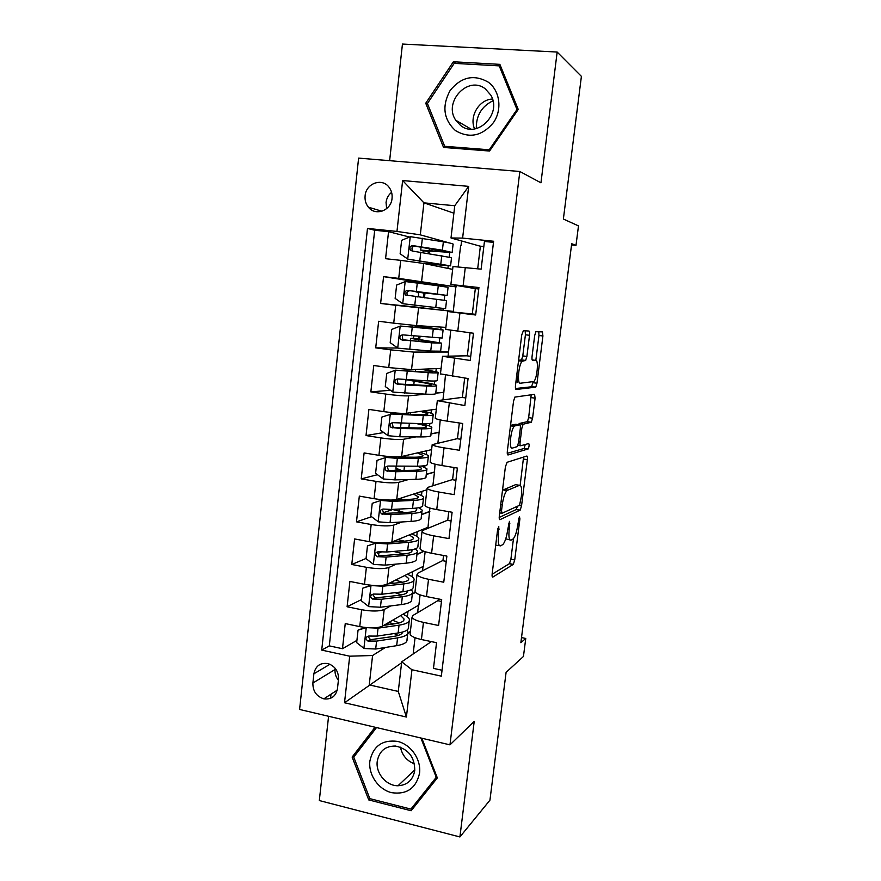 <?xml version="1.0" encoding="UTF-8"?>
<svg xmlns="http://www.w3.org/2000/svg" width="881" height="881" viewBox="0 0 881 881"><rect width="100%" height="100%" fill="white"/><g stroke="black" fill="none" stroke-linecap="round" stroke-linejoin="round"><path stroke-width="1.32" d="M498.789 526.574L497.589 529.877L492.171 573.707C491.928 576.152 492.16 577.275 492.853 577.066L513.315 564.369L514.735 559.953L519.911 518.799L519.405 516.519L517.775 524.889C516.784 531.728 515.286 536.375 513.271 538.853L511.145 540.119C509.108 540.527 508.458 536.914 509.207 529.272L509.46 521.354L507.643 530.076C506.63 537.08 505.066 541.87 502.952 544.469L500.672 545.835C498.503 546.297 497.798 542.586 498.547 534.723L498.789 526.574M365.108 195.813C364.712 200.174 365.813 203.963 368.412 207.2C375.427 216.451 391.186 210.625 392.056 198.313C392.452 194.139 391.45 190.45 389.061 187.268C382.123 177.477 365.912 183.358 365.108 195.813M391.582 192.322C388.433 194.899 386.583 198.28 386.054 202.465L386.638 208.632M529.525 335.298C529.778 332.754 529.591 331.333 528.974 331.036L523.402 330.672L521.739 334.901L515.495 385.349C515.242 387.926 515.451 389.303 516.112 389.479L535.758 387.155L536.97 383.246L542.916 335.98L542.432 331.884L535.868 331.697L534.679 335.562L532.069 356.365C531.827 358.864 532.003 360.219 532.609 360.45L535.736 360.373C538.853 359.778 537.157 378.489 533.842 381.539L520.308 383.224C516.949 384.171 518.546 364.646 522.125 361.276L525.638 360.439L526.893 356.442L529.525 335.298L525.417 334.78L525.175 330.793M328.58 716.286L319.318 800.554L459.904 836.95L489.935 800.19L506.09 672.357L523.446 656.466L525.759 638.45L520.858 642.701L571.692 243.718L575.998 245.347L578.487 225.899L563.377 219.039L581.405 76.361L557.155 52.045L402.452 44.05L389.633 160.683M459.904 836.95L474.22 721.385L449.971 744.852L519.834 171.487L540.956 182.819L557.155 52.045M507.082 462.294L505.397 466.864L499.307 516.09C499.064 518.568 499.285 519.768 499.968 519.68L520.186 510.11L521.541 505.848L527.356 459.662C527.598 457.294 527.422 456.094 526.816 456.05L507.082 462.294M507.346 451.116L513.524 401.284L514.845 397.1L534.58 394.325L535.097 398.179L532.576 418.222L531.309 422.23L523.116 424.246L521.816 428.375L520.109 442.009C519.867 444.453 520.054 445.698 520.682 445.764L528.699 443.517C529.382 444.751 529.206 446.557 528.16 448.936L507.996 454.981C507.324 454.937 507.104 453.649 507.346 451.116M409.544 237.055L388.554 231.659L385.57 258.695L400.745 260.358L398.73 278.374L456.204 286.898L426.151 282.988L426.008 284.167M426.096 283.407L383.576 276.645L380.614 303.46L423.309 307.799M453.252 312.039L453.319 311.422L395.712 305.289L393.719 323.162L378.654 321.257L375.713 347.852L397.738 348.039M448.099 356.001L448.561 352.048L413.541 352.07L390.724 349.856L388.741 367.575L373.764 365.505L370.846 391.88L390.415 390.272M425.6 394.17L408.553 395.844C403.773 396.065 396.186 395.47 385.779 394.06L383.819 411.636L368.919 409.39L366.022 435.555L383.731 432.538M415.909 436.888L403.597 439.267C398.807 439.839 391.23 439.388 380.878 437.901L378.929 455.334L364.106 452.933L361.232 478.879L377.486 474.705M397.694 469.518L393.157 470.685M408.52 479.528L398.686 482.336C393.873 483.262 386.319 482.942 376.011 481.378L374.073 498.679L359.327 496.113L356.486 521.849L371.573 516.718M392.519 509.592L383.169 512.775M402.11 521.948L393.807 525.065C388.984 526.331 381.44 526.144 371.187 524.514L369.26 541.672L354.603 538.941L351.772 564.479L366.067 558.455M381.352 552.013L377.52 553.631M396.252 564.093L388.973 567.452C384.127 569.049 376.594 568.994 366.397 567.298L364.492 584.312L349.9 581.438L347.103 606.767L361.639 609.74C371.804 611.513 379.315 611.425 384.182 609.498L390.712 605.93M361.474 599.576L347.103 606.767M442.042 670.243L433.474 668.393L436.536 642.69L421.426 639.529C414.621 637.998 410.843 636.192 410.072 634.089L410.172 633.197M438.198 600.457L413.101 615.379L412.044 617.152C412.826 619.145 416.625 620.885 423.442 622.382L438.595 625.488L441.689 599.565L426.492 596.569C419.653 595.127 415.832 593.475 415.028 591.625L415.116 590.843M442.956 560.448L418.057 573.024L417.021 574.544C417.836 576.295 421.669 577.87 428.529 579.28L443.76 582.22L446.876 556.098L431.591 553.257C424.719 551.902 420.865 550.416 420.028 548.819L420.105 548.147M447.757 520.142L423.045 530.329L422.032 531.595C422.891 533.093 426.756 534.503 433.65 535.824L448.969 538.599L452.107 512.257L436.745 509.581C429.829 508.315 425.93 507.004 425.06 505.661L425.127 505.11M452.592 479.528L428.078 487.292L427.087 488.305C427.979 489.55 431.888 490.783 438.815 492.016L454.211 494.626L457.382 468.064L441.932 465.553C434.983 464.375 431.051 463.241 430.148 462.162L430.192 461.721M457.47 438.606L432.186 444.652C433.111 445.632 437.053 446.7 444.024 447.845L459.508 450.279L462.712 423.497L447.174 421.162C440.181 420.072 436.205 419.114 435.269 418.288L435.302 417.968M462.382 397.364L437.328 400.646L464.849 405.557L468.075 378.555L440.456 373.863M467.326 355.803L442.504 356.276L470.234 360.472L473.482 333.238L445.643 329.395M447.735 311.533L475.663 315.002L478.934 287.536L450.885 284.508L475.322 288.638L472.315 313.933L447.735 311.533L445.643 329.472M456.369 285.499L456.204 286.898M400.745 260.358L423.651 263.441L452.658 269.377M393.719 323.162L416.559 325.629L445.885 327.38M388.741 367.575L411.537 369.624L441.084 368.445M383.819 411.636C394.203 413.079 401.78 413.618 406.559 413.255L436.326 409.191M435.743 393.168L443.826 392.375L442.978 399.611M378.929 455.334C389.259 456.854 396.824 457.25 401.626 456.534L431.613 449.629M430.985 433.97L439.134 432.395L437.912 442.857M374.073 498.679C384.358 500.265 391.913 500.529 396.725 499.461L426.922 489.77M426.261 474.474L434.476 472.128L432.879 485.772M369.26 541.672C379.491 543.324 387.034 543.456 391.869 542.057L428.012 527.256L429.884 508.051M421.581 514.658L429.851 511.564M364.492 584.312C374.678 586.041 382.2 586.041 387.056 584.301L423.431 566.285L425.149 551.693M416.933 554.545L423.981 551.297M517.213 382.552L518.369 373.214M337.478 688.612L338.502 679.328C338.678 671.586 335.287 666.366 328.294 663.668C320.42 662.369 315.618 665.739 313.889 673.8L312.887 683.028C312.777 691.122 316.433 696.397 323.856 698.853C331.333 699.712 335.87 696.298 337.478 688.612M449.971 744.852L299.595 709.458L358.611 158.106L519.834 171.487M388.554 231.659L374.689 230.249L367.487 228.432L321.719 650.101L349.702 656.191L372.586 655.508L385.393 647.469M367.487 228.432L396.968 231.428L402.628 180.55L468.681 186.365L462.613 238.101L493.624 241.262L441.337 676.145L411.956 669.747L406.405 717.035L344.515 702.763L349.702 656.191M412.319 594.135L415.491 592.406M374.689 230.249L329.296 645.872L342.467 648.713L345.242 623.583L359.756 626.622C369.888 628.417 377.398 628.285 382.277 626.226L418.893 605.027L420.083 594.873M493.492 242.363L484.44 241.449L481.136 269.146L452.988 266.525M366.397 567.298L351.772 564.479M371.187 524.514L356.486 521.849M376.011 481.378L361.232 478.879M380.878 437.901L366.022 435.555M385.779 394.06L370.846 391.88M390.724 349.856L375.713 347.852M395.712 305.289L380.614 303.46M383.576 276.645L398.73 278.374M453.88 213.18L423.937 202.85L420.303 234.853L449.475 242.969M461.589 240.954L461.027 245.777M407.76 633.428L410.337 631.798M372.586 655.508L369.249 684.911L398.278 691.431L401.714 661.807L411.956 669.747M401.604 662.787L344.515 702.763M415.061 637.712L413.145 654.021M431.349 641.599L401.714 661.807M331.014 694.184L330.551 698.303M571.538 244.907L575.998 245.347M525.759 638.45L521.508 637.58M480.365 246.24L451.006 237.98L454.75 205.736L423.937 202.85L402.628 180.55M453.319 311.422L455.818 286.854M448.561 352.048L450.72 330.32M443.826 392.375L445.445 375.306M439.134 432.395L440.214 419.918M434.476 472.128L435.027 464.166M427.483 528.501L427.604 527.422M422.528 570.767L423.023 566.483M417.605 612.691L418.486 605.258M458.175 266.701L460.631 245.744M407.374 616.799L408.013 611.326M410.37 631.468L407.892 633.021M356.915 640.377L342.467 648.713M329.296 645.872L321.719 650.101M412.044 576.692L412.627 571.637M415.336 592.219L412.352 593.838M391.825 582.759L391.924 581.889M441.458 601.437L438.154 600.776L438.375 598.915M446.249 561.362L442.923 560.734L443.55 555.471M423.684 551.187L416.966 554.292M397.794 552.288L395.382 551.77M396.527 541.738L396.714 540.075M416.746 536.276L417.275 531.65M451.072 520.979L447.724 520.385L448.77 511.674M429.476 511.498L421.603 514.438M403.41 512.566L399.974 511.575M401.34 499.681L401.417 499.053M420.006 508.205L420.105 507.412M421.481 495.551L421.966 491.356M455.929 480.288L452.57 479.727L454.023 467.514M434.102 472.062L426.283 474.286M424.763 467.271L424.961 465.609M426.25 454.519L426.69 450.764M460.818 439.278L457.448 438.76L459.331 422.99M438.76 432.34L430.996 433.837M429.565 426.019L429.862 423.475M431.062 413.156L431.448 409.852M465.752 397.959L462.36 397.474L464.672 378.081M443.451 392.32L435.754 393.08M414.94 380.911L415.017 380.196M434.399 384.435L434.807 381.01M435.908 371.485L436.238 368.632M470.729 356.32L467.315 355.869L470.069 332.798M448.176 352.004L431.833 351.167M419.664 339.614L420.017 336.553M421.14 326.741L421.228 325.915M439.278 342.544L439.784 338.216M440.797 329.483L441.073 327.093M478.757 289.012L475.322 288.616M475.74 314.352L472.315 313.933M452.944 311.378L423.287 307.987L423.486 306.236M424.444 297.866L425.005 292.977M443.022 310.387L443.242 308.482M444.189 300.267L444.784 295.223M445.753 286.832L445.94 285.257M477.689 268.771L480.376 246.162L483.834 246.526M462.613 238.101L451.006 237.98M420.303 234.853L396.968 231.428M429.521 253.552L429.807 251.008M447.9 268.397L448.198 265.875M449.244 256.823L449.739 252.627M398.278 691.431L406.405 717.035M468.681 186.365L454.75 205.736M335.209 668.338L335.077 669.494C334.736 673.458 335.837 677.015 338.403 680.198M375.075 727.221L352.136 757.054L368.743 799.926L411.141 810.74L437.339 777.912L421.823 738.223M453.374 61.769L425.732 103.242L443.55 147.435L489.561 151.036L518.237 109.442L499.868 64.357L453.374 61.769L455.686 63.432M415.656 804.21L416.239 804.364M370.086 798.693L368.743 799.926M356.486 753.552L352.136 757.054M427.803 104.443L425.732 103.242M495.695 545.185L499.351 545.603M505.738 538.853L509.934 539.91M492.105 574.269L509.449 563.653L510.892 559.237L513.469 538.632M520.164 485.288L523.567 457.085M499.197 517.433L516.123 509.581L517.51 506.223M501.52 510.782L501.983 513.304L519.537 505.298L521.332 496.532C522.092 489.01 521.497 485.266 519.537 485.31L506.85 490.585C504.791 493.129 503.26 497.864 502.258 504.78L501.52 510.782L499.99 510.517M516.519 484.814L519.537 485.31M502.511 490.21L515.594 484.66M518.524 424.686L519.383 423.464L527.389 421.658L528.655 417.649L531.21 394.776M507.258 453.341L524.085 448.451L525.241 444.487M515.066 425.875L514.251 426.404C510.551 429.785 508.778 449.706 512.302 448.11L517.246 446.623L518.579 442.416L520.297 428.717C520.539 426.25 520.341 424.972 519.713 424.862L515.066 425.875L510.528 425.457M515.859 424.29L519.713 424.862M510.958 425.259L515.66 424.257M518.601 360.252L521.53 359.9L522.785 355.902L525.417 334.78M535.835 360.373L538.963 335.485L538.776 331.652M515.495 388.521L531.518 386.792L533.126 382.013M366.397 627.613L358.06 630.124L356.662 642.634L364.106 648.504L375.691 649.011L396.67 645.674C403.961 644.407 407.407 642.37 407.022 639.551L407.738 633.472M398.19 635.432L394.159 633.56M366.65 627.646L378.059 628.164L399.038 625.169C406.328 624.023 409.775 622.129 409.368 619.464C408.927 617.713 406.791 615.973 402.958 614.244M383.819 625.334L395.371 623.693C401.461 622.757 404.335 621.171 404.005 618.947L400.624 615.599M358.06 630.124L365.009 627.47M409.191 620.951L408.476 627.107C408.872 629.827 405.425 631.787 398.135 632.965L377.156 636.093L368.743 636.06C365.34 637.084 365.064 638.736 367.895 641.038L376.583 641.104L397.573 637.888C404.853 636.677 408.31 634.683 407.914 631.919L406.945 630.146M394.082 623.88L388.642 622.537M386.704 623.66L390.019 624.453M402.595 632.04C402.276 634.056 399.39 635.498 393.906 636.379L370.538 639.683L368.093 636.655M399.269 622.911L392.563 620.268M369.877 761.052C368.236 774.652 378.312 789.42 391.56 792.669C406.736 794.827 416.063 788.341 419.554 773.21C421.305 759.422 410.909 744.445 397.551 741.395C382.387 739.5 373.17 746.053 369.877 761.052M377.244 761.316C375.537 773.199 386.396 786.028 398.025 785.753C407.374 785.147 412.958 780.059 414.753 770.479C414.709 756.977 408.266 748.828 395.459 746.042C385.283 745.998 379.215 751.086 377.244 761.316M400.437 747.176C402.177 755.347 406.857 760.909 414.466 763.849M437.174 777.471L416.603 803.252L410.909 809.099L369.844 798.638L353.744 757.109L376.495 727.563M420.898 738.014L436.26 777.306L410.909 809.099M436.866 776.69L436.26 777.306M455.378 130.542C469.353 138.769 482.039 136.126 493.448 122.624C502.456 109.718 499.99 90.611 488.206 82.131C473.967 74.07 461.281 76.867 450.136 90.49C441.755 106.017 443.495 119.376 455.378 130.542M460.554 125.432C476.896 139.165 502.489 113.825 490.772 95.082L485.343 88.893C468.152 74.962 442.912 102.152 455.807 120.279L460.554 125.432M454.211 63.355L499.219 65.877L517.004 109.519L489.252 149.781L444.696 146.301L427.428 103.506L454.211 63.355M501.091 67.374L499.219 65.877M517.797 110.081L517.004 109.519M490.1 150.255L489.252 149.781M447.581 147.744L444.696 146.301M476.324 128.582C476.037 115.675 481.588 106.403 492.964 100.786M492.479 99.013C479.033 99.531 469.011 116.435 474.584 128.923M371.639 585.336L362.741 588.189L361.331 600.809L368.82 606.624L380.438 607.24L401.417 604.575C408.707 603.562 412.143 601.8 411.713 599.3L412.451 592.979M401.494 594.895L395.073 592.682M371.187 585.557L382.828 586.228L403.806 583.905C411.097 583.013 414.522 581.405 414.081 579.059C413.585 577.473 411.328 575.888 407.297 574.28M387.882 583.894L400.117 582.561C406.196 581.834 409.059 580.48 408.696 578.531L405.007 575.414M362.741 588.189L370.945 585.27M390.779 582.462L394.016 583.222M389.721 583.696L388.763 583.453M413.927 580.359L413.178 586.757C413.618 589.169 410.194 590.832 402.903 591.768L381.914 594.212L373.478 594.069C370.163 594.983 369.8 596.635 372.41 599.014L381.341 599.256L402.331 596.734C409.61 595.765 413.046 594.058 412.616 591.614L411.24 589.675M407.231 591.052L407.242 591.096C407.595 593.133 404.72 594.554 398.641 595.347L375.262 597.924L372.839 594.741M402.375 582.253L395.558 580.094M377.079 542.729L367.465 545.923L366.044 558.642L373.566 564.402L385.217 565.128L406.207 563.157C413.497 562.397 416.911 560.922 416.449 558.741L417.209 552.178M403.905 553.951L393.642 551.429M375.956 543.17L387.629 543.951L408.619 542.322C415.909 541.694 419.301 540.361 418.816 538.346C418.288 536.936 415.865 535.483 411.559 533.985M391.748 542.101L404.886 541.11C410.975 540.582 413.817 539.48 413.42 537.795L409.324 534.91M367.465 545.923L376.903 542.707M418.695 539.458L417.913 546.099C418.398 548.18 414.984 549.568 407.705 550.251L386.715 552.002L378.257 551.737C375.009 552.552 374.579 554.193 376.969 556.649L386.131 557.089L407.121 555.25C414.411 554.534 417.814 553.114 417.352 550.999L415.325 548.863M411.57 549.788L411.956 550.46C412.341 552.222 409.489 553.4 403.41 553.995L380.019 555.834L379.226 555.68L377.619 552.497M404.324 541.154L397.937 539.568M400.381 498.877L400.095 499.736M382.839 499.791L372.234 503.326L370.802 516.134L378.356 521.849L390.052 522.686L411.042 521.409C418.321 520.902 421.713 519.724 421.206 517.874L421.999 511.046M404.467 512.511L392.177 509.427M383.048 499.813L391.516 500.1M380.768 500.441L392.474 501.333L413.464 500.419C420.744 500.034 424.124 498.998 423.607 497.313C423.001 496.069 420.358 494.759 415.678 493.382M392.783 500.045L409.709 499.329C415.788 499.02 418.618 498.161 418.189 496.752L413.497 494.076M399.247 498.657L400.723 498.932L400.811 498.15M423.497 498.239L422.693 505.132C423.21 506.883 419.83 507.974 412.539 508.403L391.549 509.449L383.081 509.053C379.909 509.802 379.414 511.421 381.594 513.92L390.966 514.581L411.956 513.447C419.246 512.984 422.627 511.861 422.12 510.066L418.96 507.687M415.358 508.205L416.702 509.504C417.12 511.002 414.29 511.938 408.211 512.313L384.821 513.403L383.808 513.16L382.464 509.912M404.049 499.571L400.723 498.932M422.913 455.995L422.979 455.378C423.453 456.512 420.644 457.118 414.566 457.217L387.717 456.909L377.035 460.367L375.592 473.295L383.191 478.956L394.908 479.892L415.898 479.33C423.188 479.088 426.558 478.196 426.008 476.676L426.833 469.606M401.56 470.52L395.932 468.196M385.614 457.371L397.353 458.373L418.354 458.175C425.633 458.054 428.992 457.316 428.419 455.962C427.726 454.893 424.752 453.715 419.488 452.416M422.979 455.378L417.385 452.9M398.829 456.854L400.426 457.338M428.331 456.699L427.505 463.846C428.067 465.267 424.697 466.06 417.418 466.225L387.937 466.038C384.832 466.71 384.281 468.307 386.263 470.85L395.833 471.72L416.834 471.302C424.113 471.104 427.483 470.278 426.922 468.813L421.492 466.049M417.825 466.214L421.492 468.24C421.944 469.452 419.136 470.146 413.057 470.3L389.655 470.63L388.455 470.289L387.343 466.985M427.77 414.136L427.825 413.696C428.32 414.533 425.534 414.896 419.455 414.764L392.585 413.674L381.869 417.076L380.416 430.104L388.058 435.71L399.809 436.756L420.81 436.921C428.089 436.932 431.437 436.348 430.842 435.17L431.701 427.847M390.503 413.949L423.276 415.59C430.556 415.733 433.893 415.303 433.276 414.301C432.439 413.398 428.871 412.319 422.572 411.064M427.825 413.696L420.556 411.339M433.221 414.83L432.351 422.241C432.956 423.309 429.62 423.805 422.329 423.706L392.827 422.671C389.798 423.276 389.193 424.862 390.999 427.417L400.745 428.529L421.746 428.827C429.025 428.893 432.362 428.364 431.767 427.252C430.897 426.217 427.131 425.027 420.479 423.673M416.526 423.596C422.307 424.752 425.567 425.776 426.316 426.646C426.811 427.582 424.014 428.023 417.935 427.957L394.534 427.516L393.157 427.065L392.276 423.684M432.659 371.958L432.692 371.672C433.232 372.234 430.468 372.333 424.389 371.98L395.426 370.174L386.748 373.423L385.283 386.561L392.959 392.111L425.754 394.17C433.034 394.457 436.348 394.181 435.721 393.344L436.602 385.746M395.426 370.174L428.232 372.674C435.511 373.092 438.826 372.96 438.176 372.3L423.343 369.15M432.692 371.672L421.448 369.227M411.361 379.997L416.14 381.088C428.122 382.828 434.961 384.248 436.646 385.349C437.295 386.131 433.97 386.341 426.69 386.01L425.754 394.17M413.773 384.832L414.191 381.198L406.46 379.733M438.132 372.63L437.24 380.306C437.879 381.033 434.564 381.22 427.285 380.856L397.76 378.94C394.809 379.502 394.148 381.055 395.778 383.631L405.7 384.975L426.69 386.01M414.191 381.198C424.124 382.64 429.785 383.819 431.183 384.733C431.712 385.382 428.937 385.559 422.847 385.283L399.445 384.05L397.915 383.488L397.287 380.019M418.739 341.487L418.938 339.714L410.689 338.381L413.178 338.216L414.015 336.024M419.026 336.465L418.156 338.866L416.019 338.987L441.568 343.127L431.679 342.852L430.732 351.079L440.632 351.178L441.546 343.326M437.593 329.439L400.392 326.047L391.671 329.417L390.195 342.665L397.904 348.16L430.732 351.079M400.392 326.047L443.11 329.979L421.184 326.355M437.604 329.329L412.143 325.563L421.217 326.025M443.088 330.1L442.163 338.04L402.738 334.868C399.842 335.375 399.137 336.916 400.624 339.493L431.679 342.852M418.938 339.714L436.084 342.489L404.401 340.231L402.738 339.548L402.386 335.947M417.913 297.073L418.717 294.838L418.145 292.25L415.964 291.93L424.334 292.525M405.183 281.634L402.705 303.703L395.14 298.406L396.626 285.059L405.403 281.546L438.275 285.796L437.317 294.111L447.13 295.443L421.316 292.569L423.155 292.844L423.717 295.432L422.913 297.679M402.705 303.703L445.588 308.691L446.535 300.575L436.712 299.353L435.754 307.645M438.275 285.796L448.077 287.316L447.13 295.41M437.317 294.111L407.749 290.422C404.919 290.884 404.181 292.415 405.524 294.992L407.617 295.256C406.229 292.591 407.022 291.082 409.995 290.73L441.612 294.783L424.301 292.855M405.524 294.992L436.712 299.353M452.162 252.263L453.087 244.312C453.88 243.905 450.632 243.079 443.363 241.823L410.458 236.681L401.626 240.326L400.128 253.783L407.925 259.157L450.576 265.864L425.347 263.793M407.925 259.157L445.048 265.181L423.111 263.342M443.363 241.823L442.394 250.204L452.129 252.517L426.085 250.799L427.902 251.316L428.496 253.398M423.475 252.594L422.869 250.777L420.711 250.127L429.124 250.689L429.377 248.431M442.394 250.204L412.815 245.612C410.028 246.041 409.258 247.55 410.48 250.116L412.198 251.008L451.535 257.681L450.598 265.677M410.48 250.116L412.55 250.589C411.295 247.935 412.132 246.449 415.039 246.151L446.601 251.834L429.124 250.689M423.651 263.441L421.614 281.281M418.574 307.932L416.559 325.629M413.541 352.07L411.537 369.624M408.553 395.844L406.559 413.255M403.597 439.267L401.626 456.534M398.686 482.336L396.725 499.461M393.807 525.065L391.869 542.057M388.973 567.452L387.056 584.301M384.182 609.498L382.277 626.226M423.442 622.382L421.426 639.529M465.3 267.417L463.142 285.73M459.915 313.085L457.768 331.245M454.574 358.38L452.449 376.396M449.277 403.3L447.174 421.162M444.024 447.845L441.932 465.553M438.815 492.016L436.745 509.581M433.65 535.824L431.591 553.257M428.529 579.28L426.492 596.569M361.639 609.74L359.756 626.622M335.077 669.494L312.887 683.028M329.946 664.263L313.889 673.8M497.027 534.448L498.547 534.723M508.502 523.534L509.89 523.777M507.775 529.018L509.207 529.272M518.601 518.568L519.911 518.799M510.892 559.237L514.735 559.953M509.328 563.752L513.194 564.468M497.787 528.798L499.252 529.052M523.457 459.045L527.356 459.662M519.195 505.452L521.541 505.848M516.123 509.581L520.01 510.242M499.692 512.907L501.73 513.26M503.547 489.362L507.61 490.034M500.738 504.516L502.258 504.78M531.166 397.617L535.097 398.179M528.655 417.649L532.576 418.222M527.124 421.823L531.056 422.406M519.383 423.464L523.402 424.058M520.352 428.155L521.816 428.375M518.667 441.777L520.109 442.009M517.918 445.334L520.451 445.731M524.085 448.451L527.994 449.057M522.785 355.902L526.893 356.442M521.167 360.109L525.285 360.648M518.975 360.164L523.105 360.703M532.146 359.9L535.736 360.373M538.963 335.485L542.916 335.98M533.038 382.695L536.97 383.246M531.518 386.792L535.461 387.343M366.243 627.668L363.919 648.35M386.296 624.981L386.44 623.814M397.573 637.888L396.67 645.674M399.038 625.169L398.135 632.965M376.583 641.104L375.691 649.011M378.059 628.164L377.156 636.093M370.538 639.683L368.181 641.082M370.978 585.623L368.632 606.48M402.331 596.734L401.417 604.575M403.806 583.905L402.903 591.768M381.341 599.256L380.438 607.24M382.828 586.228L381.914 594.212M375.262 597.924L372.916 599.124M375.747 543.236L373.379 564.258M407.121 555.25L406.207 563.157M408.619 542.322L407.705 550.251M386.131 557.089L385.217 565.128M387.629 543.951L386.715 552.002M380.019 555.834L377.685 556.836M395.558 499.923L395.007 499.835M380.548 500.518L378.169 521.706M399.291 511.454L399.567 509.053M411.956 513.447L411.042 521.409M413.464 500.419L412.539 508.403M390.966 514.581L390.052 522.686M392.474 501.333L391.549 509.449M384.821 513.403L382.497 514.196M385.393 457.448L382.993 478.812M403.983 470.476L404.445 466.434M405.491 457.294L405.678 455.598M416.834 471.302L415.898 479.33M418.354 458.175L417.418 466.225M395.833 471.72L394.908 479.892M397.353 458.373L396.428 466.556M389.655 470.63L387.354 471.214M390.283 414.026L387.86 435.566M408.861 427.825L409.357 423.464M410.381 414.533L410.59 412.704M421.746 428.827L420.81 436.921M423.276 415.59L422.329 423.706M400.745 428.529L399.809 436.756M402.276 415.061L401.34 423.32M394.534 427.516L392.243 427.891M395.206 370.262L392.772 391.968M415.314 371.43L415.535 369.458M428.232 372.674L427.285 380.856M405.7 384.975L404.753 393.278M407.242 371.397L406.295 379.722M399.445 384.05L397.166 384.215M417.88 338.976L412.903 338.326M400.172 326.124L397.716 348.017M420.281 327.974L420.413 326.785M433.243 329.406L432.285 337.654M410.689 341.068L409.742 349.438M412.242 327.38L411.295 335.771M404.401 340.231L402.143 340.176M415.722 296.798L414.764 305.244M417.286 283.01L416.328 291.468M409.995 290.73L407.749 290.422M423.155 292.844L418.145 292.25M410.238 236.78L407.727 259.025M427.626 263.793L427.814 262.142M441.788 255.49L440.819 263.848M420.799 252.175L419.83 260.677M422.373 238.266L421.404 246.79M415.039 246.151L412.815 245.612M427.902 251.316L422.869 250.777M381.98 211.231L368.412 207.2M412.044 617.152L410.072 634.089M417.021 574.544L415.028 591.625M422.032 531.595L420.028 548.819M427.087 488.305L425.06 505.661M432.186 444.652L430.148 462.162M437.328 400.646L435.269 418.288M442.504 356.276L440.434 374.062M452.999 266.414L450.885 284.508M337.225 690.131L323.856 698.853M509.449 563.653L513.315 564.369M516.299 509.449L520.186 510.11M502.776 489.902L506.85 490.585M527.389 421.658L531.309 422.23M519.107 423.651L523.116 424.246M524.25 448.341L528.16 448.936M510.484 425.842L514.251 426.404M521.53 359.9L525.638 360.439M518.535 360.803L522.125 361.276M531.805 386.616L535.758 387.155M402.408 632.701L402.485 632.073M403.861 620.191L404.005 618.947M370.218 639.661L367.895 641.038M414.819 769.84L398.025 785.753M471.093 129.122L455.807 120.279M407.11 592.23L407.242 591.096M408.564 579.61L408.696 578.531M374.689 597.847L372.41 599.014M411.834 551.429L411.956 550.46M413.31 538.72L413.42 537.795M379.226 555.68L376.969 556.649M396.032 499.912L395.327 499.78M416.603 510.33L416.702 509.504M418.09 497.523L418.189 496.752M383.808 513.16L381.594 513.92M396.12 466.567L395.899 468.516M421.415 468.901L421.492 468.24M388.455 470.289L386.263 470.85M401.031 423.309L400.536 427.703M402.165 413.376L402.055 414.312M393.157 427.065L390.999 427.417M405.987 379.711L405.458 384.413M407.143 369.502L406.989 370.923M397.915 383.488L395.778 383.631M418.156 338.866L413.178 338.216M410.689 338.381L410.414 340.771M412.143 325.563L411.956 327.17M402.738 339.548L400.624 339.493M419.488 260.886L419.279 262.714M421.063 247.087L420.711 250.127"/></g></svg>
